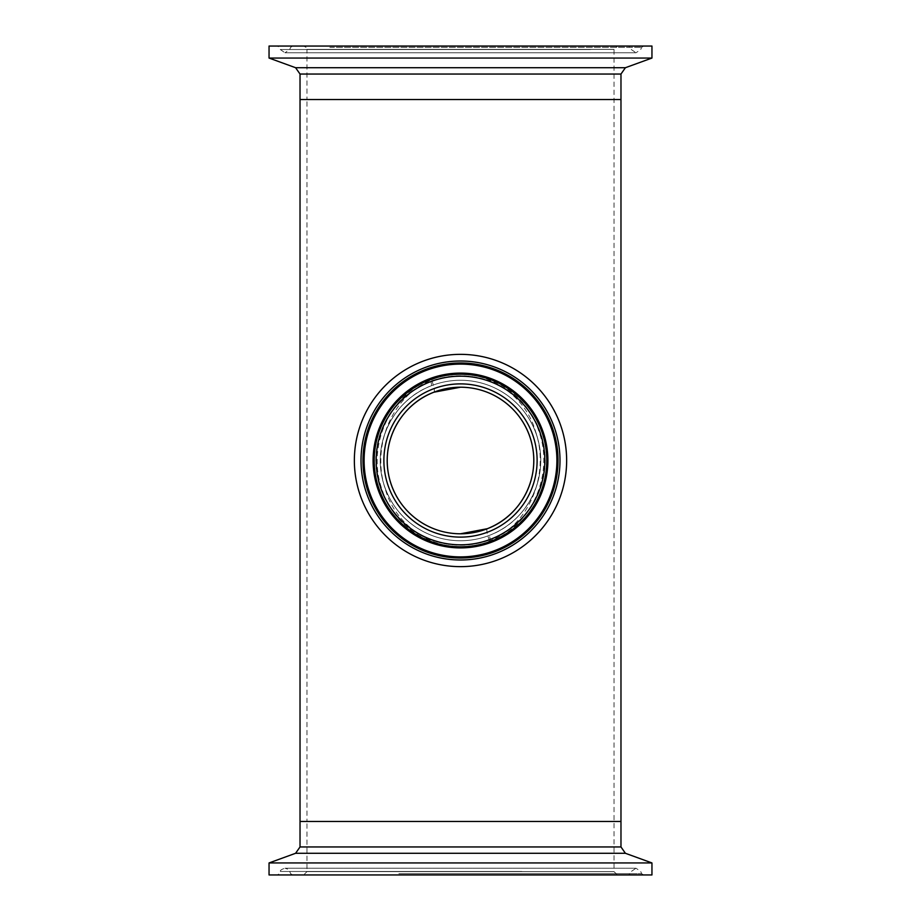 <?xml version="1.0" encoding="UTF-8"?>
<svg xmlns="http://www.w3.org/2000/svg" width="921" height="921" viewBox="0 0 921 921"><rect width="100%" height="100%" fill="white"/><g stroke="black" fill="none" stroke-linecap="round" stroke-linejoin="round"><path stroke-width="0.69" stroke-dasharray="4.61 3.45" d="M431.581 379.855C473.993 360.825 523.796 389.595 535.469 431.212C550.044 473.221 530.093 524.452 489.627 541.064C446.996 560.244 397.25 531.475 385.508 489.719C370.99 447.744 390.907 396.398 431.581 379.855A13.262 2.337 -111.3 0 1 433.895 392.208M460.5 387.211A73.289 73.289 0 0 0 387.211 460.5A73.289 73.289 0 0 0 460.5 533.789A73.289 73.289 0 0 0 533.789 460.5A73.289 73.289 0 0 0 460.5 387.211A73.289 73.289 0 0 0 387.211 460.5A73.289 73.289 0 0 0 460.5 533.789A73.289 73.289 0 0 0 533.789 460.5A73.289 73.289 0 0 0 460.5 387.211M303.654 874.95L617.346 874.95L303.654 874.95L306.981 871.623L614.019 871.623L306.981 871.623L306.981 821.463L614.019 821.463L306.981 821.463L614.019 821.463L306.981 821.463L306.981 99.537L614.019 99.537L306.981 99.537L614.019 99.537L306.981 99.537L306.981 49.377L614.019 49.377L306.981 49.377C305.737 48.26 309.525 49.032 303.654 46.05L617.346 46.05L303.654 46.05M617.346 874.95L614.019 871.623L614.019 49.377L617.346 46.05M431.373 385.738C396.571 398.678 374.168 437.291 381.674 475.478C388.374 512.49 421.749 540.869 460.5 540.742C470.712 540.696 480.486 538.854 489.834 535.182C524.452 522.265 546.855 483.537 539.326 445.522C532.557 408.44 499.343 380.189 460.5 380.258A80.242 80.242 0 0 0 380.258 460.5A80.242 80.242 0 0 0 460.5 540.742A80.242 80.242 0 0 0 540.742 460.5A80.242 80.242 0 0 0 460.5 380.258C450.334 380.304 440.618 382.123 431.373 385.738A6.32 1.117 -111.3 0 0 430.268 379.855C473.486 361.32 525.12 387.994 538.474 430.107C554.753 472.922 532.58 525.166 490.951 541.064C447.675 559.715 396.03 533.213 382.526 490.893C366.259 448.113 388.397 395.685 430.268 379.855M300.027 821.463L620.973 821.463L300.027 821.463M300.027 99.537L620.973 99.537L300.027 99.537M460.5 566.645A106.145 106.145 0 0 0 566.645 460.5A106.145 106.145 0 0 0 460.5 354.355A106.145 106.145 0 0 0 354.355 460.5A106.145 106.145 0 0 0 460.5 566.645M460.5 380.258A80.242 80.242 0 0 0 380.258 460.5A80.242 80.242 0 0 0 460.5 540.742A80.242 80.242 0 0 0 540.742 460.5A80.242 80.242 0 0 0 460.5 380.258A80.242 80.242 0 0 0 380.258 460.5A80.242 80.242 0 0 0 460.5 540.742A80.242 80.242 0 0 0 540.742 460.5A80.242 80.242 0 0 0 460.5 380.258A80.242 80.242 0 0 1 540.742 460.5A80.242 80.242 0 0 1 460.5 540.742M651.953 58.058L269.047 58.058M651.953 46.05L269.047 46.05M328.406 46.05L643.606 46.05L328.406 46.05M590.499 49.538L280.295 49.538L590.499 49.538M583.73 49.538L289.689 49.538L583.73 49.538M339.365 46.05L628.41 46.05L339.365 46.05M269.047 862.942L651.953 862.942M269.047 874.95L651.953 874.95M398.183 874.95L643.606 874.95L398.183 874.95M521.827 871.462L280.295 871.462L521.827 871.462M518.638 871.462L289.689 871.462L518.638 871.462M403.352 874.95L628.41 874.95L403.352 874.95M489.627 541.064A13.262 2.349 68.6 0 1 487.301 528.712M490.951 541.064A6.32 1.117 68.6 0 1 489.834 535.182M460.5 545.174A84.674 84.674 0 0 0 545.174 460.5A84.674 84.674 0 0 0 460.5 375.826A84.674 84.674 0 0 0 375.826 460.5A84.674 84.674 0 0 0 460.5 545.174M620.973 74.048L300.027 74.048M625.405 67.717L295.595 67.717M329.833 47.362L641.626 47.362L329.833 47.362M337.938 47.362L630.39 47.362L337.938 47.362M300.027 846.952L620.973 846.952M295.595 853.283L625.405 853.283M398.851 873.638L641.626 873.638L398.851 873.638M402.673 873.638L630.39 873.638L402.673 873.638M643.606 46.05L641.626 47.362L640.705 49.538L636.008 52.785L284.992 52.785L280.295 49.538L279.374 47.362L277.394 46.05M292.59 46.05L290.61 47.362L289.689 49.538L284.992 52.785L636.008 52.785L631.311 49.538L630.39 47.362L628.41 46.05M643.606 874.95L641.626 873.638L640.705 871.462L636.008 868.215L284.992 868.215C281.676 869.24 280.111 870.333 280.295 871.462L279.374 873.638L277.394 874.95M292.59 874.95L290.61 873.638L289.689 871.462C289.793 870.241 288.227 869.159 284.992 868.215L636.008 868.215L631.311 871.462L630.39 873.638L628.41 874.95"/><path stroke-width="1.38" d="M487.301 528.712C518.845 516.9 539.349 481.798 532.499 446.8C526.213 412.827 496.085 387.246 460.5 387.211L433.895 392.208C402.201 404.031 381.697 438.995 388.489 474.142C394.729 508.058 424.834 533.766 460.5 533.789L487.301 528.712M620.973 74.048L620.973 821.463L300.027 821.463L300.027 99.537L620.973 99.537L300.027 99.537L300.027 74.048L620.973 74.048L625.405 67.717L651.953 58.058L651.953 46.05L269.047 46.05L269.047 58.058L651.953 58.058M460.5 566.645A106.145 106.145 0 0 0 566.645 460.5A106.145 106.145 0 0 0 460.5 354.355A106.145 106.145 0 0 0 354.355 460.5A106.145 106.145 0 0 0 460.5 566.645M460.5 533.789A73.289 73.289 0 0 0 533.789 460.5A73.289 73.289 0 0 0 460.5 387.211A73.289 73.289 0 0 0 387.211 460.5A73.289 73.289 0 0 0 460.5 533.789A73.289 73.289 0 0 1 387.211 460.5A73.289 73.289 0 0 1 460.5 387.211M460.5 547.903A87.403 87.403 0 0 0 547.903 460.5A87.403 87.403 0 0 0 460.5 373.097A87.403 87.403 0 0 0 373.097 460.5A87.403 87.403 0 0 0 460.5 547.903M460.5 364.106A96.394 96.394 0 0 0 364.106 460.5A96.394 96.394 0 0 0 460.5 556.894A96.394 96.394 0 0 0 556.894 460.5A96.394 96.394 0 0 0 460.5 364.106M300.027 846.952L620.973 846.952L620.973 821.463L300.027 821.463L300.027 846.952L295.595 853.283L269.047 862.942L269.047 874.95L651.953 874.95L651.953 862.942L269.047 862.942M460.5 537.116A76.616 76.616 0 0 0 537.116 460.5A76.616 76.616 0 0 0 460.5 383.884A76.616 76.616 0 0 0 383.884 460.5A76.616 76.616 0 0 0 460.5 537.116M460.5 546.786A86.286 86.286 0 0 0 546.786 460.5A86.286 86.286 0 0 0 460.5 374.214A86.286 86.286 0 0 0 374.214 460.5A86.286 86.286 0 0 0 460.5 546.786M460.5 544.818A84.318 84.318 0 0 0 544.818 460.5A84.318 84.318 0 0 0 460.5 376.182A84.318 84.318 0 0 0 376.182 460.5A84.318 84.318 0 0 0 460.5 544.818M460.5 362.978A97.522 97.522 0 0 0 362.978 460.5A97.522 97.522 0 0 0 460.5 558.022A97.522 97.522 0 0 0 558.022 460.5A97.522 97.522 0 0 0 460.5 362.978M460.5 559.991A99.491 99.491 0 0 0 559.991 460.5A99.491 99.491 0 0 0 460.5 361.009A99.491 99.491 0 0 0 361.009 460.5A99.491 99.491 0 0 0 460.5 559.991M300.027 74.048L295.595 67.717L625.405 67.717M620.973 846.952L625.405 853.283L295.595 853.283M295.595 67.717L269.047 58.058M625.405 853.283L651.953 862.942"/></g></svg>
